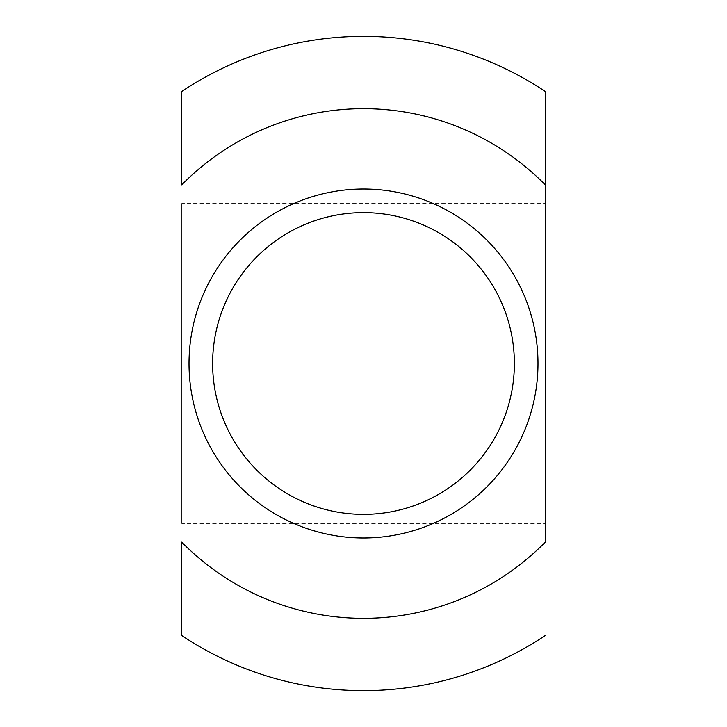 <?xml version="1.0" encoding="UTF-8"?>
<svg xmlns="http://www.w3.org/2000/svg" width="727" height="727" viewBox="0 0 727 727"><rect width="100%" height="100%" fill="white"/><g stroke="black" fill="none" stroke-linecap="round" stroke-linejoin="round"><path stroke-width="0.55" stroke-dasharray="3.63 2.73" d="M363.5 537.98A174.48 174.48 0 0 0 537.98 363.5A174.48 174.48 0 0 0 363.5 189.02A174.48 174.48 0 0 0 189.02 363.5A174.48 174.48 0 0 0 363.5 537.98A174.48 174.48 0 0 0 537.98 363.5A174.48 174.48 0 0 0 363.5 189.02A174.48 174.48 0 0 0 189.02 363.5A174.48 174.48 0 0 0 363.5 537.98A174.48 174.48 0 0 0 537.98 363.5A174.48 174.48 0 0 0 363.5 189.02A174.48 174.48 0 0 0 189.02 363.5A174.48 174.48 0 0 0 363.5 537.98A174.48 174.48 0 0 0 537.98 363.5A174.48 174.48 0 0 0 363.5 189.02M363.5 514.371A150.871 150.871 0 0 0 514.371 363.5A150.871 150.871 0 0 0 363.5 212.629A150.871 150.871 0 0 0 212.629 363.5A150.871 150.871 0 0 0 363.5 514.371M545.25 523.44L545.25 363.5L545.25 523.44L181.75 523.44L181.75 363.5L181.75 523.44M181.75 542.124L181.75 635.516M545.25 203.56L545.25 363.5L545.25 203.56L181.75 203.56L181.75 363.5L181.75 203.56M545.25 184.876L545.25 91.484M181.75 91.484L181.75 184.876"/><path stroke-width="1.09" d="M363.5 537.98A174.48 174.48 0 0 0 537.98 363.5A174.48 174.48 0 0 0 363.5 189.02A174.48 174.48 0 0 0 189.02 363.5A174.48 174.48 0 0 0 363.5 537.98M363.5 514.371A150.871 150.871 0 0 0 514.371 363.5A150.871 150.871 0 0 0 363.5 212.629A150.871 150.871 0 0 0 212.629 363.5A150.871 150.871 0 0 0 363.5 514.371M545.25 542.124L545.25 184.876A254.832 254.832 0 0 0 181.75 184.876L181.75 91.484A327.15 327.15 0 0 1 545.25 91.484L545.25 542.124A254.832 254.832 0 0 1 181.75 542.124L181.75 635.516A327.15 327.15 0 0 0 545.25 635.516"/></g></svg>
